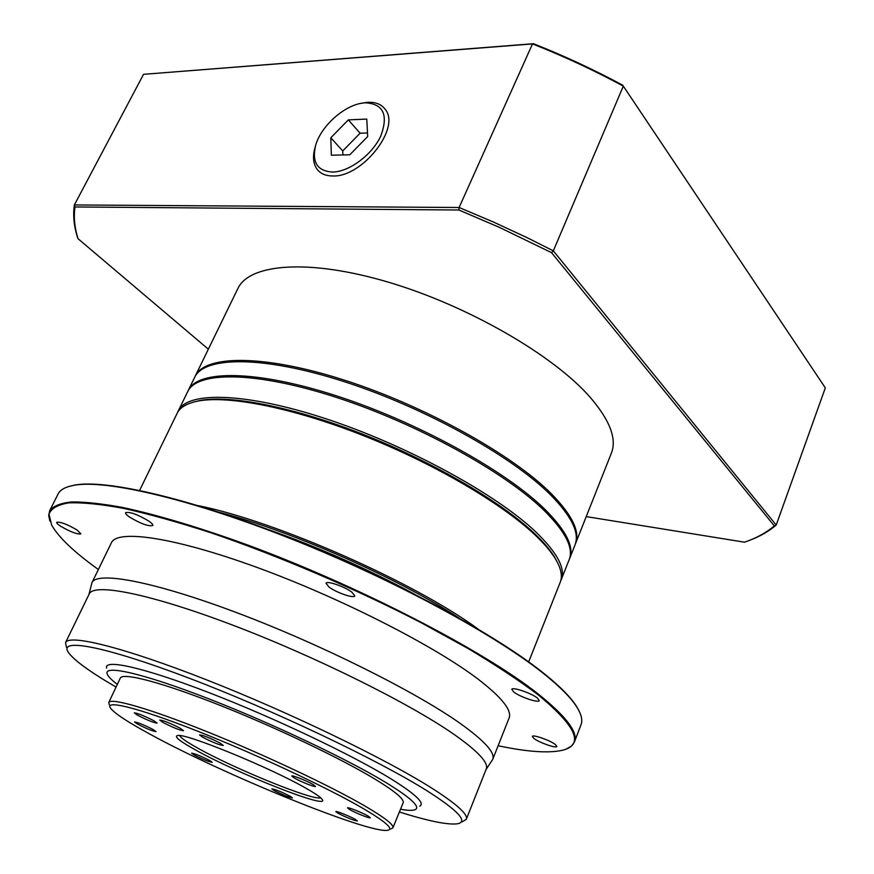 <?xml version="1.0" encoding="UTF-8"?>
<svg xmlns="http://www.w3.org/2000/svg" width="874" height="874" viewBox="0 0 874 874"><rect width="100%" height="100%" fill="white"/><g stroke="black" fill="none" stroke-linecap="round" stroke-linejoin="round"><path stroke-width="1.31" d="M332.349 172.058C348.89 172.047 371.963 155.048 380.747 136.125C388.559 115.029 383.478 103.919 365.507 102.804L363.835 102.935C345.022 104.519 320.856 125.976 315.59 145.543C311.723 162.149 317.306 170.987 332.349 172.058M361.814 103.219L368.02 102.324C375.82 101.996 381.577 104.367 385.303 109.458C401.024 128.03 362.098 177.422 332.797 175.958C325.838 175.958 320.638 173.751 317.175 169.359C313.209 163.897 312.477 156.675 315.001 147.706L315.143 147.225M367.681 136.562L366.796 119.093L348.333 119.88L330.809 137.786L331.355 155.211L349.775 154.785L367.681 136.562M367.495 132.946L360.11 133.209L342.728 150.918L342.881 154.949M342.728 150.918L330.809 137.786M360.11 133.209L348.333 119.88M362.065 807.86C325.98 786.939 253.853 753.257 195.896 730.5C137.786 707.656 104.476 699.582 110.485 708.082C114.418 713.304 127.604 722.011 150.033 734.193C222.422 774.003 368.391 833.763 387.586 830.3C394.196 829.197 385.696 821.724 362.065 807.86M109.316 704.87L108.758 702.499C110.714 697.528 149.017 708.399 206.351 731.429C263.577 754.393 330.547 785.999 365.026 806.079C384.779 817.66 394.065 824.903 392.907 827.831L390.744 829M306.534 788.567C315.448 793.647 320.649 797.252 322.156 799.371C330.973 810.438 238.318 773.949 195.721 750.067C179.935 741.338 173.85 736.498 177.477 735.558C184.545 732.565 270.973 767.907 306.534 788.567M179.662 735.591C180.852 737.929 187.069 742.212 198.311 748.428C235.259 769.164 314.378 801.261 320.638 797.765M137.611 715.26C147.313 720.187 153.802 722.798 157.069 723.082L153.824 720.733C144.079 715.773 137.557 713.151 134.279 712.856L137.611 715.26M202.659 737.23C212.786 742.419 219.669 745.161 223.285 745.456L220.259 743.184C210.088 737.973 203.172 735.209 199.534 734.903L202.659 737.23M294.363 778.046C300.601 781.673 315.525 787.594 315.492 786.403L312.947 784.426C306.752 780.788 291.632 774.801 291.73 776.014L294.363 778.046M349.775 809.619C355.565 813.006 370.379 818.883 370.325 817.758L368.129 816.054C362.371 812.678 347.371 806.724 347.502 807.882L349.775 809.619M338.009 813.246C347.24 817.9 353.675 820.467 357.324 820.948L355.194 819.353C349.72 816.185 335.671 810.58 335.813 811.607L338.009 813.246M274.174 790.566C283.045 795.012 289.13 797.459 292.44 797.907L290.124 796.236C281.22 791.757 275.113 789.298 271.792 788.851L274.174 790.566M194.356 755.081C203.194 759.528 209.159 761.942 212.251 762.325L209.574 760.424C200.692 755.966 194.705 753.541 191.603 753.148L194.356 755.081M137.688 724.185C146.854 728.807 152.972 731.287 156.042 731.614L152.972 729.44C143.762 724.786 137.611 722.306 134.53 721.968L137.688 724.185M163.088 722.503C173.205 727.66 180.011 730.391 183.507 730.686L180.263 728.293C170.102 723.104 163.263 720.362 159.756 720.056L163.088 722.503M392.907 827.831L403.132 802.835C404.509 799.382 395.463 791.68 375.995 779.717C341.996 758.982 275.518 727.201 218.424 704.706C161.231 682.146 122.677 672.248 120.306 678.093L108.758 702.499M400.511 809.248C407.929 810.591 412.845 810.711 415.248 809.619C420.514 806.953 411.261 798.246 387.477 783.497C349.163 759.987 271.552 723.104 207.422 698.293C143.139 673.384 104.061 664.666 107.109 673.712C107.884 676.225 111.293 679.786 117.324 684.386M419.695 806.178C425.179 803.381 415.871 794.444 391.781 779.346C352.965 755.3 273.966 717.674 208.689 692.525C143.238 667.277 103.525 658.679 106.639 668.107M219.494 512.339C290.845 530.835 396.741 577.506 458.555 617.71M414.342 594.036C366.829 568.57 317.633 546.884 266.788 528.999M555.318 744.473L556.858 746.44C556.585 748.679 539.225 742.627 533.905 738.464L532.288 736.443C532.463 734.182 550.041 740.3 555.318 744.473M537.466 698.108L539.258 700.587C538.821 703.33 519.713 696.851 513.672 691.935L511.793 689.378C512.12 686.603 531.501 693.158 537.466 698.108M77.032 529.972L80.911 533.85C77.382 534.527 70.63 531.993 60.677 526.257C57.782 524.356 56.449 523.045 56.69 522.313C60.251 521.636 67.025 524.192 77.032 529.972M148.908 521.155C151.803 523.198 153.092 524.651 152.775 525.503C148.504 526.541 140.769 523.745 129.592 517.102C126.61 515.026 125.277 513.551 125.594 512.667C129.909 511.629 137.677 514.458 148.908 521.155M351.949 592.222L354.768 595.882C354.123 598.766 336.195 592.583 328.985 587.022L326.046 583.275C326.592 580.358 344.815 586.629 351.949 592.222M68.904 486.468L74.64 485.081C106.246 479.094 191.625 498.693 293.73 539.433C395.758 580.096 497.874 635.802 545.54 674.739C560.737 687.117 571.093 697.692 576.589 706.476L579.32 711.458M574.415 742.015L581.013 724.721C582.783 720.252 581.407 714.386 576.884 707.11C571.378 698.326 561.021 687.74 545.791 675.34C498.038 636.359 395.704 580.544 293.456 539.782C191.133 498.956 105.59 479.302 73.973 485.288C65.495 486.84 60.186 489.757 58.034 494.061L49.731 510.602C53.227 506.057 60.47 503.184 71.46 501.96C84.669 501.796 101.603 503.61 122.284 507.401C155.78 514.513 197.863 526.989 245.102 544.076C357.859 585.372 484.043 650.824 538.417 694.164C566.396 716.625 578.402 732.576 574.415 742.015L571.552 745.992L566.56 748.887M498.114 745.74C527.197 751.891 548.632 753.399 562.419 750.263C584.64 744.899 576.425 726.327 537.783 694.546C518.97 680.398 495.755 665.07 468.136 648.552L421.989 623.151C355.467 588.705 277.866 555.525 210.754 532.714C178.296 522.226 149.356 514.13 123.933 508.439C100.98 504.189 82.593 502.332 68.784 502.878C57.673 504.702 51.085 508.482 49.02 514.218L51.599 524.968C58.536 537.281 74.126 552.128 98.369 569.509M49.905 521.133L48.671 515.431L49.731 510.602M88.919 594.56L91.956 582.663C96.828 571.039 152.95 581.112 236.625 612.619C320.146 644.007 415.456 691.64 460.259 723.454C484.622 740.912 495.438 752.896 492.707 759.419L486.01 769.59M91.956 582.663L111.413 542.743C117.225 529.196 173.915 537.062 257.218 567.499C340.368 597.816 434.465 645.842 478.154 679.196C501.916 697.507 512.208 710.486 509.05 718.122L492.707 759.419M466.301 819.331L486.239 769C488.817 762.827 477.958 751.192 453.65 734.116C408.945 703.024 314.509 656.09 231.905 624.823C149.159 593.435 93.824 582.892 89.246 593.905L65.55 642.587C68.959 633.945 123.584 647.208 206.767 679.917C289.786 712.507 385.751 758.949 431.756 788.119C456.84 804.135 468.355 814.546 466.301 819.331L462.138 821.844M66.435 647.317L65.55 642.587M399.374 812.001C428.566 821.145 447.936 825.067 457.463 823.789C468.388 821.746 458.282 810.777 427.135 790.861C378.518 760.216 273.3 710.136 188.97 678.126C104.41 645.952 58.744 637.823 68.15 652.08C73.569 659.979 89.53 671.647 116.056 687.073M198.42 505.685C275.561 521.035 414.298 582.182 477.696 628.777M557.514 562.583L554.531 557.022C550.085 549.735 543.169 541.672 533.796 532.856C500.179 501.217 432.521 461.658 362.819 434.258C293.074 406.858 229.676 394.644 199.753 400.554L193.438 402.127M528.683 661.88L560.234 582.248C562.714 576.141 561.097 568.297 555.361 558.737C550.893 551.407 543.934 543.311 534.484 534.44C500.649 502.605 432.433 462.739 362.164 435.121C291.861 407.481 228.005 395.157 197.928 401.09C186.96 403.285 180.033 407.35 177.149 413.293L139.621 490.39M177.783 412.146L178.351 410.824C187.134 391.323 244.917 392.109 325.926 418.766C406.803 445.281 495.831 493.886 535.587 531.709C557.219 552.576 565.762 568.57 561.239 579.691L560.693 580.904M561.239 579.691L569.127 559.786C573.847 548.173 565.533 531.742 544.174 510.503C504.921 471.993 416.45 423.234 335.769 397.2C254.946 371.024 196.923 371.221 187.724 391.574L178.351 410.824M194.924 376.803L195.241 376.115C204.778 355.084 262.987 354.112 343.657 379.906C424.196 405.558 512.219 454.436 551.068 493.482C572.208 515.015 580.336 531.796 575.453 543.814L575.212 544.382M575.453 543.814L611.33 453.267C617.066 439.054 609.976 420.35 590.07 397.178C553.428 355.205 467.929 305.671 388.264 282.149C308.478 258.475 249.265 263.74 237.87 288.551L195.241 376.115M187.997 391.028L188.314 390.35C197.546 369.942 255.579 369.691 336.392 395.835C417.062 421.836 505.5 470.605 544.721 509.149C566.057 530.409 574.36 546.873 569.63 558.53L569.378 559.109M569.63 558.53L574.961 545.07C579.823 533.085 571.683 516.326 550.533 494.815C511.64 455.824 423.584 406.956 343.034 381.272C262.353 355.445 204.166 356.352 194.651 377.339L188.314 390.35M586.236 516.6L744.55 542.197C756.425 538.122 766.345 532.681 774.309 525.875L551.527 252.652L499.185 227.262L458.861 210.011L75 206.952C73.547 216.905 74.563 227.491 78.037 238.711L208.351 349.196M825.329 387.881L623.315 86.122C594.058 70.324 563.796 56.253 532.506 43.908L143.544 74.323L533.435 43.7C564.178 55.86 593.938 69.691 622.714 85.204L825.329 387.881L776.199 525.056C768.978 531.261 760.129 536.352 749.652 540.307M622.714 85.204L623.315 86.122L553.318 250.849L776.199 525.056L774.309 525.875M533.435 43.7L532.506 43.908L459.112 207.499L493.34 221.985L527.011 237.619L553.318 250.849L551.527 252.652M143.544 74.323L74.356 204.942L459.112 207.499L458.861 210.011M78.037 238.711L77.469 237.291C73.897 225.863 72.859 215.08 74.356 204.942L75 206.952M315.263 146.756L315.001 147.706M363.835 102.935L366.239 102.466M74.64 485.081L73.973 485.288M199.753 400.554L197.928 401.09M554.531 557.022L555.361 558.737M576.589 706.476L576.884 707.11"/></g></svg>
